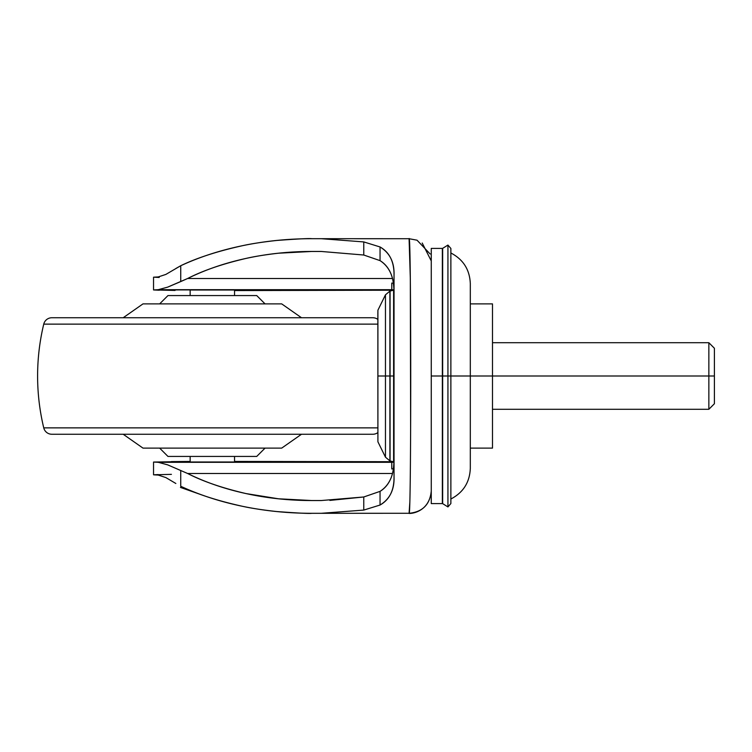 <?xml version="1.0" encoding="UTF-8"?>
<svg xmlns="http://www.w3.org/2000/svg" width="752" height="752" viewBox="0 0 752 752"><rect width="100%" height="100%" fill="white"/><g stroke="black" fill="none" stroke-linecap="round" stroke-linejoin="round"><path stroke-width="1.13" d="M389.893 376L390.072 291.118L389.893 460.882L389.893 376L385.466 376L385.466 457.178L385.466 376L377.908 376L377.908 441.791L377.861 376L377.908 441.791L377.908 376L385.466 376L385.466 457.178L385.466 376L389.893 376L389.893 291.118L389.893 376M390.072 376L390.072 460.882L390.072 291.118L390.072 376L393.606 376L393.606 461.907L393.606 290.093L393.606 376L390.072 376L390.072 460.882L390.072 376M394.029 376L393.606 461.907L394.029 376M442.355 503.455L447.938 506.923L450.871 503.539L450.871 376L470.31 376L470.31 468.346L470.31 376L450.871 376L450.871 503.539L450.871 376L447.938 376L447.938 506.923L447.938 376L447.938 506.923L447.938 376L442.655 376L442.655 503.455L442.355 376L442.355 503.596L442.355 376L431.263 376L431.263 503.596L431.263 376L431.263 503.596L442.355 503.596L442.355 248.404L442.355 376L442.355 248.404L431.263 248.404L431.263 376L442.655 376L442.655 248.545L442.655 376L447.938 376L447.938 245.077L447.938 376L450.871 376L450.871 248.461L450.871 376L450.871 248.461L447.938 245.077L442.355 248.545M234.596 290.009L190.106 290.009L234.596 290.009M190.106 461.991L234.596 461.991L212.346 462.226M175.056 290.441L153.54 289.943L153.54 277.187L158.211 276.943L153.54 277.187L153.54 289.943L391.773 289.699L158.268 289.699L167.705 287.123L158.268 289.699L153.54 289.943L159.217 290.225M171.418 474.352L153.54 474.813L153.54 462.057L391.773 462.301L391.773 461.784L234.539 461.437L393.277 461.709M171.418 461.596L190.153 461.455L153.54 462.057L153.54 474.813L158.24 475.067M391.773 461.784L391.773 462.301L393.954 462.132A13.865 13.865 180 0 1 391.773 462.301L391.773 468.928L393.371 468.731L391.773 468.928L391.773 462.301L158.268 462.301L167.677 464.858L187.643 473.506L392.45 473.506L187.643 473.506C205.296 482.258 224.763 488.95 246.054 493.585C222.225 488.029 202.758 481.336 187.643 473.506L167.677 464.858L158.268 462.301L153.54 462.057M159.217 277.46L153.54 277.187M158.193 474.568L153.54 474.813L158.211 475.057L165.872 477.586L175.846 483.489M158.24 276.933L165.854 274.424L180.734 265.729C196.93 257.889 217.61 251.187 242.783 245.631C251.61 243.695 262.965 241.965 276.849 240.443C298.13 238.882 309.786 238.299 311.807 238.694L409.088 238.713L321.226 238.694L363.771 241.918L380.051 246.966C389.846 252.916 394.499 262.335 394.029 275.204L394.029 476.796C394.499 489.674 389.846 499.084 380.051 505.034L363.771 510.082L321.226 513.306L311.807 513.306C309.786 513.701 298.13 513.118 276.849 511.557C262.965 510.035 251.61 508.305 242.783 506.369C217.61 500.813 196.93 494.111 180.734 486.271L180.734 470.423L180.734 486.271C199.684 495.051 220.374 501.744 242.783 506.369C265.193 510.993 288.204 513.306 311.807 513.306L409.088 513.287L321.226 513.306L363.771 510.082L363.771 496.978L380.051 491.366C389.752 485.087 394.415 474.155 394.029 458.57C393.992 466.682 392.995 473.149 391.031 477.981C388.624 483.903 384.968 488.358 380.051 491.366L380.051 505.034L380.051 491.366L363.771 496.978L329.874 500.409M391.773 289.699L391.773 290.216L234.539 290.563L391.801 290.216L391.773 283.072L393.371 283.278L391.773 283.072L391.773 289.699L393.954 289.868L391.773 289.699M410.63 428.461L410.329 278.776L409.088 238.713C411.269 229.971 411.288 521.785 409.088 513.287L409.859 501.828M175.846 268.511L180.734 265.729L180.734 281.577L187.643 278.494L392.45 278.494L187.643 278.494C202.758 270.664 222.225 263.971 246.054 258.415C254.524 256.451 265.324 254.721 278.456 253.208L311.807 251.459C289.257 251.459 267.336 253.772 246.054 258.415C224.763 263.05 205.296 269.742 187.643 278.494L167.705 287.123L180.734 281.577L180.734 265.729C199.684 256.949 220.374 250.256 242.783 245.631C265.193 241.007 288.204 238.694 311.807 238.694L321.226 238.694L363.771 241.918L380.051 246.966C389.536 252.334 394.189 261.752 394.029 275.204L394.029 476.796C394.189 490.248 389.536 499.666 380.051 505.034L363.771 510.082L363.771 496.978L321.226 500.541L311.807 500.541L278.456 498.792L246.054 493.585C267.336 498.228 289.257 500.541 311.807 500.541L321.226 500.541M394.029 275.204L394.029 293.43C394.415 277.845 389.752 266.913 380.051 260.634L363.771 255.022L321.226 251.459L311.807 251.459L321.226 251.459L363.771 255.022L380.051 260.634C384.968 263.642 388.634 268.107 391.031 274.029C392.995 278.86 393.992 285.328 394.029 293.43L394.029 378.98M394.029 451.792L394.029 476.796M380.051 260.634L380.051 246.966L380.051 260.634M363.771 255.022L363.771 241.918L363.771 255.022M393.277 290.291L391.773 290.216M409.088 238.713L417.04 240.198L430.153 253.988M409.088 513.287C422.53 511.971 429.918 504.573 431.263 491.075C429.232 513.466 408.524 513.907 409.079 513.287M431.263 260.925L422.21 243.028M431.263 376L431.263 248.404L431.263 376M442.655 376L442.655 248.545L442.655 376M447.938 376L447.938 245.077L447.938 376M450.871 499.018C463.26 492.541 469.737 482.314 470.31 468.346L470.31 283.654C469.737 269.686 463.26 259.459 450.871 252.982M385.466 376L385.466 294.822L385.466 376M377.908 376L377.908 310.209L377.908 376M393.963 290.065L389.893 291.118L385.466 294.822L377.908 310.209L377.861 313.152L377.908 441.791L385.466 457.178L389.893 460.882L393.963 461.935M393.606 376L393.606 290.093L393.606 376M470.31 376L708.854 376L708.854 409.285L708.854 376L492.494 376L492.494 448.117L470.31 448.117L492.494 448.117L492.494 376L470.31 376L470.31 303.883L492.494 303.883L492.494 376L492.494 303.883L470.31 303.883L470.31 376M714.4 403.739L714.4 376L708.854 376L708.854 342.715L708.854 376L714.4 376L714.4 403.739L708.854 409.285L492.494 409.285M714.4 348.261L714.4 376L714.4 348.261L708.854 342.715L492.494 342.715M372.86 434.252L51.841 434.252A8.319 8.319 0 0 1 43.748 427.869A221.906 221.906 0 0 1 43.748 324.131A8.319 8.319 0 0 1 51.841 317.748L372.86 317.748A8.319 8.319 0 0 1 377.861 319.421A8.319 8.319 0 0 0 372.86 317.748L51.841 317.748A8.319 8.319 0 0 0 43.748 324.131L377.861 324.131L43.748 324.131A221.906 221.906 0 0 0 43.748 427.869L377.861 427.869L43.748 427.869A8.319 8.319 0 0 0 51.841 434.252L372.86 434.252A8.319 8.319 0 0 0 377.861 432.579A8.319 8.319 0 0 1 372.86 434.252L351.034 434.252M281.699 303.883L142.993 303.883L123.187 317.748L142.993 303.883L281.699 303.883L301.505 317.748L281.699 303.883M256.723 295.564L167.969 295.564L159.65 303.883L167.969 295.564L256.723 295.564L265.052 303.883L256.723 295.564M167.969 456.436L256.723 456.436L265.052 448.117L256.723 456.436L167.969 456.436L159.65 448.117L167.969 456.436M142.993 448.117L281.699 448.117L301.505 434.252L281.699 448.117L142.993 448.117L123.187 434.252L142.993 448.117M183.253 487.428L180.452 487.428L206.819 496.677L180.452 487.428M190.153 289.999L190.153 295.564L190.153 289.999M190.153 456.436L190.153 462.001L190.153 456.436M234.539 462.001L234.539 456.436L234.539 462.001M234.539 295.564L234.539 289.999L234.539 295.564"/></g></svg>
